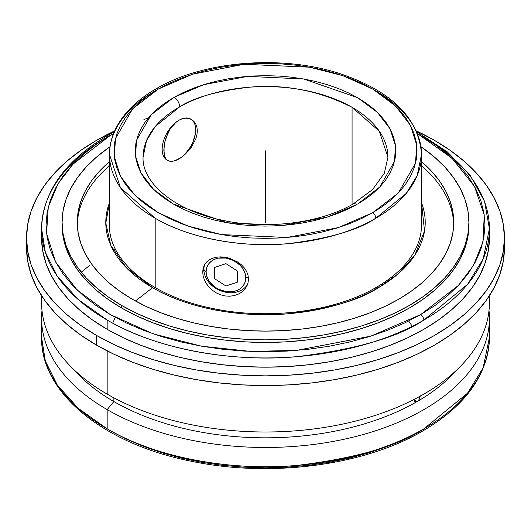 <?xml version="1.0" encoding="UTF-8"?>
<svg xmlns="http://www.w3.org/2000/svg" width="531" height="531" viewBox="0 0 531 531"><rect width="100%" height="100%" fill="white"/><g stroke="black" fill="none" stroke-linecap="round" stroke-linejoin="round"><path stroke-width="0.8" d="M113.057 249.975L115.068 248.866M420.665 430.681A4.48 2.589 -120 0 0 422.902 430.906A4.48 2.589 -120 0 0 423.831 428.856L467.552 393.152L483.177 367.744L489.416 337.444L489.416 318.202A223.916 129.272 180 0 1 351.19 437.637A223.916 129.272 180 0 1 107.169 409.613L107.169 428.856A223.916 129.272 0 0 0 423.831 428.856A223.916 129.272 0 0 0 489.416 337.444C488.248 374.269 466.079 405.425 422.902 430.906A4.48 2.589 60 0 0 423.831 428.856C398.423 445.96 356.201 458.153 297.168 465.415C238.87 471.024 160.289 460.244 107.169 428.856L107.169 409.613A223.916 129.272 0 0 0 357.343 436.104A223.916 129.272 0 0 0 489.011 310.462A223.916 129.272 180 0 1 489.416 318.202M412.262 326.293L408.644 321.029M356.852 204.508A7.839 4.487 -119.6 0 0 352.982 204.09A7.839 4.487 60.4 0 1 356.852 204.508L327.348 217.079L283.282 225.396L227.261 222.788L173.378 204.063L153.598 189.394L140.927 172.887L135.544 156.107L136.507 140.37L151.216 114.782L173.385 97.704L164.816 103.153L157.222 109.067L150.658 115.38L145.195 122.03L140.888 128.96L137.768 136.095L135.876 143.377L135.226 150.731L135.823 158.085L137.662 165.367L140.728 172.515L144.99 179.451L150.406 186.115L156.924 192.448L164.477 198.375L173.006 203.851L182.412 208.816L192.62 213.23L203.526 217.04L215.028 220.226L227.009 222.741L239.362 224.567L251.959 225.688L264.697 226.093L277.434 225.781L290.059 224.746L302.451 223.007L314.485 220.577L326.047 217.478L337.039 213.741L347.34 209.406L356.852 204.508M387.935 157.282L379.326 131.243L352.073 107.302C319.038 90.602 284.609 83.918 248.787 87.257C216.661 91.106 193.609 97.651 179.644 106.89A7.839 4.487 -119.6 0 0 174.148 97.266L203.652 84.688L247.718 76.378L303.739 78.986L357.622 97.704L377.402 112.373L390.073 128.88L395.456 145.66L394.493 161.397L379.784 186.985L357.615 204.07L366.184 198.614L373.778 192.7L380.342 186.394L385.805 179.737L390.112 172.814L393.232 165.672L395.124 158.391L395.774 151.043L395.177 143.689L393.338 136.401L390.272 129.259L386.01 122.316L380.594 115.652L374.076 109.326L366.523 103.399L357.994 97.923L348.588 92.952L338.38 88.544L327.474 84.728L315.972 81.548L303.991 79.033L291.638 77.201L279.04 76.079L266.303 75.674L253.566 75.986L240.941 77.022L228.549 78.761L216.515 81.19L204.953 84.29L193.961 88.027L183.66 92.367L174.148 97.266A7.839 4.487 60.4 0 1 179.644 106.89A122.435 70.689 180 0 1 352.073 107.302L352.073 204.601L352.073 107.302A122.435 70.689 180 0 1 387.935 157.282L384.318 173.245L372.583 189.547L352.982 204.09C319.914 223.385 265.52 230.096 221.042 219.967C173.398 210.07 141.85 182.053 143.065 157.282A122.435 70.689 180 0 1 179.644 106.89L155.284 126.497L146.549 140.529L143.065 157.282M158.351 89.022A4.48 2.589 -120 0 0 156.114 88.803A4.48 2.589 -120 0 0 155.185 90.854A156.008 90.071 180 0 0 109.492 154.541C109.512 145.467 111.689 136.64 116.023 128.051C123.882 112.811 137.244 99.728 156.114 88.803A4.48 2.589 60 0 1 158.351 89.022L132.637 108.822L115.492 138.511L114.318 156.818L120.537 176.358L135.272 195.614L158.351 212.745L188.02 226.073L221.381 234.583L286.932 237.49L338.36 227.593L372.649 212.745L398.363 192.952L415.507 163.256L416.682 144.95L410.463 125.416L395.728 106.154L372.649 89.022L342.98 75.701L309.619 67.191L244.068 64.278L192.64 74.174L158.351 89.022L169.369 83.261L181.317 78.143L194.067 73.729L207.515 70.059L221.513 67.165L235.937 65.081L250.645 63.82L265.5 63.401L280.355 63.82L295.063 65.081L309.487 67.165L323.485 70.059L336.933 73.729L349.683 78.143L361.631 83.261L372.649 89.022L382.632 95.388L391.493 102.284L399.139 109.645L405.498 117.404L410.503 125.489L414.12 133.819L416.304 142.308L417.027 150.884L416.304 159.459L414.12 167.955L410.503 176.279L405.498 184.363L399.139 192.122L391.493 199.49L382.632 206.386L372.649 212.745A4.48 2.589 60 0 1 375.815 218.234A4.48 2.589 -120 0 0 372.649 212.745L361.631 218.513L349.683 223.624L336.933 228.038L323.485 231.708L309.487 234.602L295.063 236.687L280.355 237.948L265.5 238.373L250.645 237.948L235.937 236.687L221.513 234.602L207.515 231.708L194.067 228.038L181.317 223.624L169.369 218.513L158.351 212.745L148.368 206.386L139.507 199.49L131.861 192.122L125.502 184.363L120.497 176.279L116.88 167.955L114.696 159.459L113.973 150.884L114.696 142.308L116.88 133.819L120.497 125.489L125.502 117.404L131.861 109.645L139.507 102.284L148.368 95.388L158.351 89.022M156.114 88.803C203.008 60.926 281.257 54.487 339.508 73.497C391.586 91 418.919 118.015 421.508 154.541L417.16 175.655L406.275 193.357L375.815 218.234A156.008 90.071 180 0 1 155.185 218.234L155.185 287.623L155.185 218.234A156.008 90.071 180 0 1 109.492 154.541L120.444 187.695L155.185 218.234C192.195 240.105 246.942 247.612 287.563 243.709C328.696 238.645 358.113 230.149 375.815 218.234A156.008 90.071 180 0 0 421.508 154.541A156.008 90.071 180 0 0 375.815 90.854M110.335 135.425A4.48 2.589 -120 0 0 108.098 135.199A4.48 2.589 -120 0 0 107.169 137.25A223.916 129.272 180 0 0 41.584 228.662C42.752 191.83 64.921 160.681 108.098 135.199A4.48 2.589 60 0 1 110.335 135.425L113.528 133.613L110.335 135.425L73.099 164.086L58.032 183.739L48.268 207.09L46.569 233.594L55.569 261.889L76.915 289.78L110.335 314.591L153.306 333.88L201.607 346.205L250.619 351.403L296.53 350.42L371.01 336.09L420.665 314.591L458.246 285.559L473.36 265.613L482.978 241.897L484.252 215.002L474.482 186.374L452.08 158.324L417.472 133.613L435.128 144.631L447.952 154.621L459.023 165.28L468.229 176.524L475.484 188.226L480.721 200.287L483.88 212.586L484.936 225.005L483.88 237.423L480.721 249.723L475.484 261.783L468.229 273.485L459.023 284.729L447.952 295.389L435.128 305.378L420.665 314.591L404.708 322.934L387.411 330.342L368.939 336.734L349.471 342.05L329.2 346.239L308.312 349.259L287.005 351.084L265.5 351.695L243.994 351.084L222.688 349.259L201.8 346.239L181.529 342.05L162.061 336.734L143.589 330.342L126.292 322.934L110.335 314.591L95.872 305.378L83.048 295.389L71.977 284.729L62.771 273.485L55.516 261.783L50.279 249.723L47.12 237.423L46.064 225.005L47.12 212.586L50.279 200.287L55.516 188.226L62.771 176.524L71.977 165.28L83.048 154.621L95.872 144.631L110.335 135.425M423.831 137.25A223.916 129.272 180 0 1 489.416 228.662L483.177 258.962L467.552 284.377L423.831 320.074A4.48 2.589 -120 0 0 420.665 314.591A4.48 2.589 60 0 1 423.831 320.074A223.916 129.272 180 0 1 107.169 320.074L107.169 329.313A223.916 129.272 0 0 0 351.19 357.336A223.916 129.272 0 0 0 489.416 237.901L488.334 250.572L485.108 263.124L479.772 275.43L472.371 287.377L462.972 298.847L451.675 309.726L438.586 319.914L423.831 329.313L407.549 337.835L389.9 345.396L371.05 351.914L351.19 357.336L330.501 361.611L309.181 364.697L287.45 366.556L265.5 367.18L243.55 366.556L221.819 364.697L200.499 361.611L179.81 357.336L159.95 351.914L141.1 345.396L123.451 337.835L107.169 329.313L107.169 320.074L78.084 299.404L57.308 276.246L45.327 252.185L41.584 228.662A223.916 129.272 180 0 0 107.169 320.074C160.289 351.469 238.87 362.242 297.168 356.64C356.201 349.371 398.423 337.178 423.831 320.074A223.916 129.272 180 0 0 489.416 228.662L489.416 237.901M148.481 117.836L143.914 119.541M192.594 145.375L191.12 145.833M109.492 154.541L109.492 225.005C108.39 260.449 150.99 296.152 211.935 308.312C267.81 320.432 335.001 311.763 376.472 287.251A3.159 1.825 60 0 1 378.437 287.669A159.712 92.208 180 0 0 421.508 202.716L424.528 230.992L414.85 255.139L398.031 273.923L378.437 287.669A3.159 1.825 -120 0 0 376.479 287.244A3.159 1.825 -120 0 0 375.815 288.691M420.121 395.549L419.291 399.252L417.724 401.151L417.127 401.562L414.014 399.763L417.127 401.562A214.431 123.803 0 0 0 457.065 369.656A214.431 123.803 180 0 1 417.127 401.562A214.431 123.803 180 0 1 113.873 401.562L107.169 409.613L113.873 401.562A214.431 123.803 0 0 0 417.127 401.562L415.939 401.974L414.538 401.449L414.074 399.033M113.873 397.845L113.873 401.562L113.873 397.845M73.935 369.656A214.431 123.803 0 0 0 113.873 401.562A214.431 123.803 180 0 1 73.935 369.656M489.124 296.185A223.916 129.272 180 0 1 356.394 420.871A223.916 129.272 180 0 1 107.169 394.135A223.916 129.272 0 0 0 351.19 422.158A223.916 129.272 0 0 0 489.416 302.723L489.416 295.747M107.169 350.905L107.169 394.135L107.169 350.905M175.715 160.501L182.286 156.705L185.591 153.89L191.598 146.901L195.8 138.863L196.935 134.794L197.32 130.852L196.928 127.234L195.793 124.048L193.974 121.446L191.585 119.548L188.737 118.426L185.584 118.154L182.259 118.771L178.927 120.252L175.688 122.568L170.099 129.199L167.882 133.241L164.836 141.943L164.066 146.217L164.066 153.784L164.842 156.758L166.123 159.054L167.889 160.594L170.119 161.351L172.741 161.318L178.927 158.948L182.193 156.691L185.339 153.771L190.775 146.437L192.859 142.301L195.362 133.885L195.362 126.338M96.536 345.13A238.95 137.954 0 0 0 356.945 375.032A238.95 137.954 0 0 0 504.45 247.579L503.302 261.099L499.857 274.494L494.162 287.623L486.263 300.373L476.234 312.613L464.18 324.222L450.208 335.094L434.464 345.13L417.087 354.223L398.257 362.288L378.138 369.244L356.945 375.032L334.862 379.592L312.115 382.884L288.924 384.869L265.5 385.533L242.076 384.869L218.885 382.884L196.138 379.592L174.055 375.032L152.862 369.244L132.743 362.288L113.913 354.223L96.536 345.13L96.536 335.453L96.536 345.13L80.792 335.094L66.82 324.222L54.766 312.613L44.737 300.373L36.838 287.623L31.143 274.494L27.698 261.099L26.55 247.579A238.95 137.954 0 0 0 96.536 345.13M434.464 140.357A238.95 137.954 180 0 1 504.45 237.901A238.95 137.954 180 0 1 356.945 365.361A238.95 137.954 180 0 1 96.536 335.453L80.792 325.423L66.82 314.551L54.766 302.935L44.737 290.696L36.838 277.952L31.143 264.816L27.698 251.428L26.55 237.901L27.698 224.381L31.143 210.993L36.838 197.857L44.737 185.113L54.766 172.874L66.82 161.258L80.792 150.386L96.536 140.357L114.663 130.905A238.95 137.954 180 0 0 26.55 237.901A238.95 137.954 180 0 0 96.536 335.453L113.913 344.546L132.743 352.611L152.862 359.573L174.055 365.361L196.138 369.921L218.885 373.207L242.076 375.198L265.5 375.862L288.924 375.198L312.115 373.207L334.862 369.921L356.945 365.361L378.138 359.573L398.257 352.611L417.087 344.546L434.464 335.453L450.208 325.423L464.18 314.551L476.234 302.935L486.263 290.696L494.162 277.952L499.857 264.816L503.302 251.428L504.45 237.901L503.302 224.381L499.857 210.993L494.162 197.857L486.263 185.113L476.234 172.874L464.18 161.258L450.208 150.386L434.464 140.357L416.337 130.905A238.95 137.954 180 0 1 434.464 140.357M204.375 279.864L203.127 275.928L202.703 272.031L203.121 268.374L204.375 265.049L206.413 262.195L209.161 259.905L212.539 258.225L216.402 257.21L220.657 256.878L225.104 257.23L229.624 258.265L237.994 262.161L241.539 264.903L244.472 268.075L246.669 271.587L248.017 275.297L248.481 279.114L248.023 282.857L246.669 286.401L244.479 289.581L241.552 292.256L237.994 294.327L233.979 295.661L229.624 296.212L225.137 295.94L220.657 294.824L216.429 292.959L212.539 290.391L209.174 287.264L206.42 283.7L204.375 279.864L203.127 275.928L202.703 272.031L203.121 268.374L204.375 265.049L206.413 262.195L209.161 259.905L212.539 258.225L216.402 257.21L220.657 256.878L225.104 257.23L229.624 258.265L237.994 262.161L241.539 264.903L244.472 268.075L246.669 271.587L248.017 275.297L248.481 279.114L248.023 282.857L247.028 285.671L244.479 289.581L241.552 292.256M237.994 294.327L233.979 295.661L229.624 296.212L225.137 295.94L220.657 294.824L216.429 292.959L212.539 290.391L209.174 287.264L206.42 283.7M203.871 269.522A23.696 18.691 -155.1 0 0 221.905 291.22A23.696 18.691 -155.1 0 0 247.592 284.304A23.696 18.691 -155.1 0 1 221.905 291.22A23.696 18.691 -155.1 0 1 203.871 269.522L206.101 271.753A20.536 16.195 24.9 0 1 225.94 258.053A20.536 16.195 24.9 0 1 245.78 277.892L248.342 277.036L245.78 277.892L245.395 281.105L244.267 284.078L242.435 286.694L239.966 288.851L236.959 290.47L233.534 291.492L225.94 291.592L218.347 289.143L214.916 287.059L209.446 281.589L207.614 278.403L206.486 275.085L206.101 271.753L206.486 268.54L207.614 265.573L209.446 262.951L211.915 260.794L214.916 259.174L218.347 258.152L225.94 258.053L233.534 260.502L239.966 265.135L242.435 268.055L244.267 271.241L245.395 274.56L245.78 277.892A20.536 16.195 24.9 0 1 225.94 291.592A20.536 16.195 24.9 0 1 206.101 271.753L203.871 269.522L202.703 272.031L203.871 269.522A23.696 18.691 -155.1 0 1 204.707 264.458A23.696 18.691 -155.1 0 0 203.871 269.522M62.107 223.717A203.406 117.437 0 0 0 62.094 225.005A203.406 117.437 0 0 0 121.672 308.046A203.406 117.437 0 0 0 343.338 333.501A203.406 117.437 0 0 0 468.906 225.005L468.906 222.423A203.406 117.437 180 0 1 343.338 330.919A203.406 117.437 180 0 1 121.672 305.464L121.672 308.046L121.672 305.464L108.264 296.922L96.376 287.669L86.115 277.786L77.579 267.365L70.855 256.513L66.003 245.335L63.076 233.932L62.094 222.423L63.076 210.913L66.003 199.517L70.855 188.332L77.579 177.487L86.115 167.066L96.376 157.183L110.056 146.689A203.406 117.437 180 0 0 62.094 222.423A203.406 117.437 180 0 0 121.672 305.464L136.46 313.204L152.497 320.067L169.615 325.994L187.662 330.919L206.453 334.802L225.821 337.603L245.561 339.296L265.5 339.86L285.439 339.296L305.179 337.603L324.547 334.802L343.338 330.919L361.385 325.994L378.503 320.067L394.54 313.204L409.328 305.464L422.736 296.922L434.623 287.669L444.885 277.786L453.421 267.365L460.145 256.513L464.997 245.335L467.924 233.932L468.906 222.423A203.406 117.437 180 0 0 420.944 146.689L434.623 157.183L444.885 167.066L453.421 177.487L460.145 188.332L464.997 199.517L467.924 210.913L468.906 222.423M453.706 224.487A188.239 108.676 0 0 0 421.508 165.738A188.239 108.676 0 0 1 453.706 224.487M152.563 287.669L135.465 301.004L152.563 287.669A159.712 92.208 180 0 1 109.492 202.716L105.788 223.073L110.806 245.395L126.385 267.763L152.563 287.669A159.712 92.208 180 0 0 378.437 287.669C360.31 299.869 330.196 308.564 288.087 313.748C246.503 317.744 190.456 310.058 152.563 287.669M132.398 299.272A188.239 108.676 180 0 1 77.26 222.423A188.239 108.676 180 0 1 109.492 161.61L99.489 171.194L91.591 180.839L85.365 190.875L80.878 201.222L78.17 211.769L77.26 222.423L78.17 233.076L80.878 243.629L85.365 253.971L91.591 264.013L99.489 273.657L108.988 282.804L119.993 291.366L132.398 299.272L146.085 306.433L160.92 312.786L176.763 318.268L193.463 322.828L210.86 326.426L228.775 329.014L247.048 330.581L265.5 331.105L283.952 330.581L302.225 329.014L320.14 326.426L337.537 322.828L354.237 318.268L370.08 312.786L384.915 306.433L398.602 299.272L411.007 291.366L422.012 282.804L431.511 273.657L439.409 264.013L445.635 253.971L450.122 243.629L452.83 233.076L453.739 222.423A188.239 108.676 180 0 1 337.537 322.828A188.239 108.676 180 0 1 132.398 299.272M109.492 165.738A188.239 108.676 0 0 0 77.294 224.487A188.239 108.676 0 0 1 109.492 165.738M421.508 161.61A188.239 108.676 180 0 1 453.739 222.423L452.83 211.769L450.122 201.222L445.635 190.875L439.409 180.839L431.511 171.194L421.508 161.61M62.094 222.423L63.076 236.514L66.003 247.917L70.855 259.095L77.579 269.947L86.115 280.361L96.376 290.245L108.264 299.504L121.672 308.046L136.46 315.786L152.497 322.649L169.615 328.57L187.662 333.501L206.453 337.384L225.821 340.185L245.561 341.871L265.5 342.442L285.439 341.871L305.179 340.185L324.547 337.384L343.338 333.501L361.385 328.57L378.503 322.649L394.54 315.786L409.328 308.046L422.736 299.504L434.623 290.245L444.885 280.361L453.421 269.947L460.145 259.095L464.997 247.917L467.924 236.514L468.906 225.005M41.73 233.282A223.916 129.272 0 0 0 41.584 237.901A223.916 129.272 0 0 0 107.169 329.313L92.414 319.914L79.325 309.726L68.028 298.847L58.629 287.377L51.228 275.43L45.892 263.124L42.666 250.572L41.584 237.901L41.584 228.662M175.655 160.462L182.286 156.705L188.757 150.578L191.598 146.901L195.8 138.863L196.935 134.794L197.32 130.852L196.928 127.234L195.793 124.048L193.974 121.446L191.585 119.548L188.737 118.426L185.584 118.154L182.259 118.771L178.927 120.252A23.696 13.68 -60 0 1 190.755 119.063M191.147 119.309A23.696 13.68 -60 0 1 194.3 138.412A23.696 13.68 -60 0 1 178.927 158.948A23.696 13.68 -60 0 1 167.809 160.495M167.099 160.136A23.696 13.68 -60 0 1 163.435 141.16A23.696 13.68 -60 0 1 178.927 120.252L175.688 122.568L172.734 125.581L170.099 129.199L166.117 137.549L164.836 141.943L163.807 150.233L164.842 156.758L166.176 159.114M167.889 160.594L170.119 161.351L172.741 161.318M26.696 242.74A238.95 137.954 0 0 0 26.55 247.579L26.55 237.901M41.584 295.747L41.584 302.723A223.916 129.272 0 0 0 107.169 394.135A223.916 129.272 180 0 1 41.876 296.185M417.127 401.562L414.93 401.768L414.027 399.465M420.18 396.206L419.291 399.252M41.989 310.462A223.916 129.272 0 0 0 107.169 409.613A223.916 129.272 180 0 1 41.584 318.202A223.916 129.272 180 0 1 41.989 310.462M422.902 430.906C363.762 465.773 269.808 477.94 190.914 461.16C103.89 443.989 40.582 392.947 41.584 337.444A223.916 129.272 0 0 0 107.169 428.856L78.084 408.18L57.308 385.028L45.327 360.967L41.584 337.444L41.584 318.202M81.303 272.244L89.646 265.321M404.708 439.031L387.411 446.438L368.939 452.83L349.471 458.147L329.2 462.335L308.312 465.355L287.005 467.18L265.5 467.791L243.994 467.18L222.688 465.355L201.8 462.335L181.529 458.147L162.061 452.83L143.589 446.438L126.292 439.031L110.335 430.681M265.5 150.884L265.5 222.416M237.384 271.009L225.94 263.655L214.497 267.465L214.497 278.636L225.94 285.997L237.384 282.18L237.384 271.009M108.098 135.199L114.291 131.761M416.709 131.761L447.268 151.859L470.227 175.336L484.537 201.302L489.416 228.662M376.472 287.251C395.708 276.001 408.91 262.945 416.092 248.07C419.702 240.483 421.508 232.79 421.508 225.005L421.508 154.541M504.45 247.579L504.45 237.901M112.738 323.18L115.247 317.339"/></g></svg>
